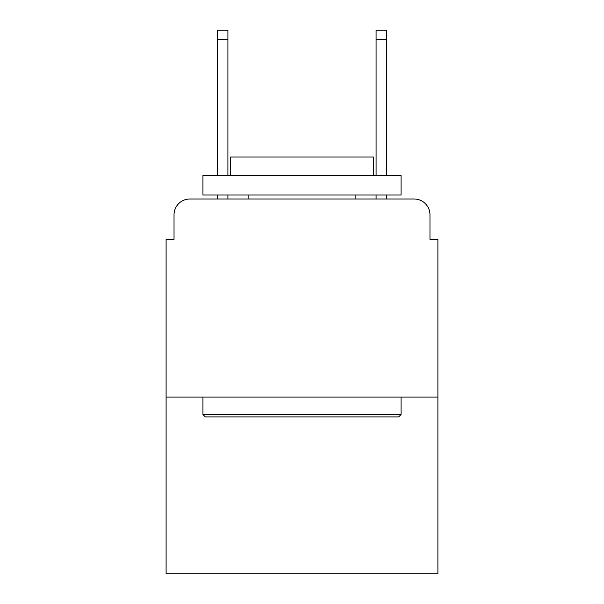 <?xml version="1.0" encoding="UTF-8"?>
<svg xmlns="http://www.w3.org/2000/svg" width="604" height="604" viewBox="0 0 604 604"><rect width="100%" height="100%" fill="white"/><g stroke="black" fill="none" stroke-linecap="round" stroke-linejoin="round"><path stroke-width="0.91" d="M174.028 214.835L174.028 239.395L174.028 214.835A15.847 15.847 0 0 1 189.875 198.988L217.606 198.988L217.606 195.024M437.9 397.092L166.1 397.092L166.1 573.8L437.9 573.8L437.9 239.395L429.973 239.395L429.973 214.835A15.847 15.847 0 0 0 414.125 198.988L189.875 198.988M166.1 397.092L166.1 239.395L174.028 239.395M227.912 195.024L227.912 198.988L240.188 198.988M363.812 198.988L376.088 198.988L376.088 195.024M386.394 195.024L386.394 198.988L414.125 198.988M429.973 239.395L429.973 214.835M398.678 416.903L205.322 416.903L202.944 414.525L401.056 414.525L398.678 416.903M202.944 175.213L401.056 175.213L401.056 195.024L202.944 195.024L202.944 175.213M373.317 175.213L373.317 156.987L230.683 156.987L230.683 175.213M202.944 397.092L202.944 414.525M401.056 397.092L401.056 414.525M248.116 195.024L248.116 198.988M355.884 195.024L355.884 198.988M217.606 175.213L217.606 30.2L227.912 30.2L227.912 175.213M376.088 175.213L376.088 30.2L386.394 30.2L386.394 175.213M217.606 39.313L227.912 39.313M386.394 39.313L376.088 39.313"/></g></svg>
